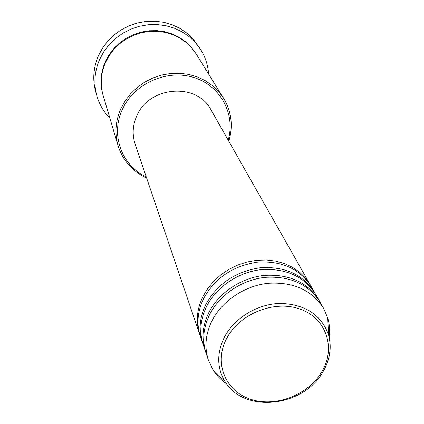 <?xml version="1.0" encoding="UTF-8"?>
<svg xmlns="http://www.w3.org/2000/svg" width="424" height="424" viewBox="0 0 424 424"><rect width="100%" height="100%" fill="white"/><g stroke="black" fill="none" stroke-linecap="round" stroke-linejoin="round"><path stroke-width="0.64" d="M200.064 335.527L199.704 334.504C195.66 322.06 196.757 309.345 203.006 296.371L207.771 288.447L213.818 281.165L220.989 274.71L229.103 269.261L237.938 264.968L247.261 261.947L256.827 260.267L266.378 259.981L275.658 261.083L284.43 263.537L292.47 267.268L299.572 272.171L305.566 278.107L310.829 285.871M202.9 343.885L200.404 336.566C196.349 324.09 197.457 311.343 203.727 298.326C215.217 277.789 233.221 265.716 257.734 262.112C282.156 260.723 300.038 268.954 311.38 286.81L315.186 293.546M202.529 342.836C198.443 330.264 199.572 317.417 205.916 304.289C217.544 283.571 235.739 271.381 260.506 267.724C285.172 266.298 303.218 274.582 314.645 292.571M205.815 352.476L203.25 344.951C199.153 332.352 200.287 319.468 206.658 306.303C216.441 286.82 238.479 272.001 261.438 269.622C286.189 268.185 304.294 276.485 315.748 294.516L319.659 301.438M205.433 351.395C201.31 338.702 202.465 325.717 208.91 312.435C218.811 292.783 241.086 277.815 264.284 275.393C289.285 273.92 307.559 282.267 319.108 300.431M226.517 383.773C220.92 379.92 216.373 375.198 212.864 369.601L208.417 360.199L206.175 353.574C202.036 340.848 203.202 327.826 209.673 314.507C219.611 294.797 241.972 279.782 265.249 277.344C290.334 275.86 308.667 284.223 320.242 302.434L323.692 308.518L327.757 318.095C329.602 324.429 330.1 330.969 329.252 337.711M135.203 23.606L127.916 26.24L121.1 29.929M228.181 140.121C235.781 114.157 220.475 85.42 193.376 77.359C166.393 69.001 133.65 83.904 122.255 109.721C110.346 135.076 121.874 165.662 146.238 176.861M146.646 178.069C132.368 171.338 122.843 160.558 118.079 145.734C114.549 133.417 115.466 121.1 120.819 108.777L125.117 100.928L130.629 93.746L137.228 87.413L144.743 82.097L152.99 77.937L161.751 75.032L170.798 73.463L179.914 73.262L188.855 74.433L197.399 76.94L205.333 80.703L212.466 85.627L218.625 91.573L223.676 98.389C231.573 111.809 233.285 126.092 228.812 141.234M200.483 49.264L193.116 39.024L186.995 33.22L179.962 28.424L172.186 24.762L163.855 22.329L155.168 21.2L146.344 21.401L137.599 22.944L129.161 25.779L121.232 29.85L114.019 35.044L107.701 41.229L102.428 48.251L98.336 55.936C93.333 67.766 92.448 79.67 95.681 91.642L96.826 95.734C93.561 83.65 94.462 71.63 99.523 59.673L103.668 51.914L109 44.817L115.397 38.563L122.69 33.311L130.709 29.198L139.247 26.325L148.087 24.767L157.007 24.555L165.789 25.694L174.216 28.143L182.071 31.842L189.178 36.681L195.358 42.538L200.483 49.264C205.28 56.848 207.988 65.1 208.597 74.015M118.079 145.734L103.202 95.686C100.032 84.62 100.78 73.596 105.444 62.62L109.196 55.634L114.019 49.253L119.801 43.645L126.394 38.944L133.634 35.282L141.34 32.743L149.312 31.397L157.346 31.275L165.243 32.372L172.807 34.657L179.84 38.065L186.184 42.506L191.68 47.859L196.206 53.986L223.676 98.389M199.704 334.504L135.092 143.996C132.076 134.721 132.617 125.409 136.714 116.049C148.882 85.892 197.208 82.235 211.057 109.938L310.304 284.917M208.417 360.199C204.251 347.378 205.444 334.25 211.989 320.814C222.049 300.929 244.659 285.76 268.175 283.28C293.519 281.753 312.027 290.17 323.692 308.518M109.911 118.259C103.663 111.872 99.301 104.368 96.826 95.734M322.653 370.322C335.887 346.715 325.674 317.74 299.641 308.948C273.809 299.789 238.882 314.073 226.416 338.94C213.553 363.686 225.891 391.871 251.522 399.535C276.983 407.554 309.785 394.066 322.653 370.322M327.757 318.095L328.515 334.753C331.701 346.837 330.084 358.731 323.682 370.444C305.153 406.791 244.208 414.396 224.799 381.256C216.913 367.767 216.717 353.181 224.222 337.499C234.143 318.053 257.469 303.849 280.386 303.409C305.153 304.278 321.196 314.725 328.515 334.753C331.785 346.535 330.275 358.306 323.989 370.057M103.09 95.31C99.799 84.153 100.504 73.023 105.216 61.925L108.973 54.929L113.807 48.543L119.605 42.93L126.22 38.234L133.486 34.583L141.208 32.065L149.195 30.751L157.246 30.661L165.148 31.795L172.706 34.127L179.728 37.588L186.051 42.077L191.516 47.477L195.994 53.657M224.799 381.256L212.864 369.601"/></g></svg>
